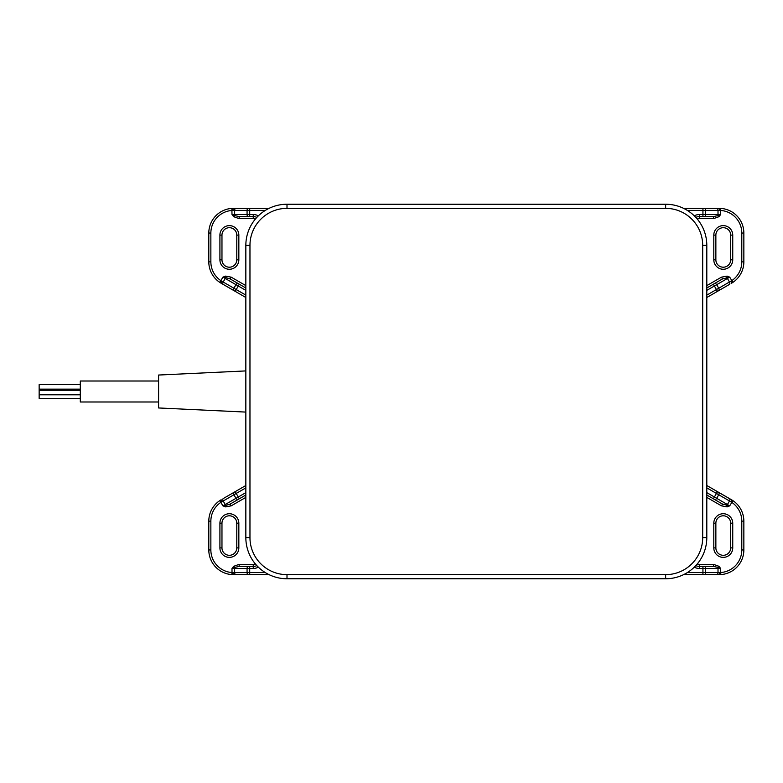 <?xml version="1.0" encoding="UTF-8"?>
<svg xmlns="http://www.w3.org/2000/svg" width="783" height="783" viewBox="0 0 783 783"><rect width="100%" height="100%" fill="white"/><g stroke="black" fill="none" stroke-linecap="round" stroke-linejoin="round"><path stroke-width="1.17" d="M665.648 204.236A41.156 41.156 0 0 1 706.804 245.392L706.804 537.608A41.156 41.156 0 0 1 665.648 578.764L286.999 578.764A41.156 41.156 0 0 1 245.842 537.608L245.842 245.392A41.156 41.156 0 0 1 286.999 204.236L665.648 204.236L665.648 208.347L286.999 208.347A37.046 37.046 0 0 0 249.963 245.392L249.963 537.608A37.046 37.046 0 0 0 286.999 574.653L665.648 574.653A37.046 37.046 0 0 0 702.694 537.608L702.694 245.392A37.046 37.046 0 0 0 665.648 208.347M741.795 521.145L743.85 521.145L743.85 549.96A24.694 24.694 0 0 1 720.791 574.595L702.938 574.653L719.156 574.653A2.055 0.499 -90 0 0 719.655 572.588L720.654 572.539A22.638 22.638 0 0 0 741.795 549.96L741.795 521.145A22.638 22.638 0 0 0 731.743 502.334L730.911 501.795A2.055 0.499 120 0 0 731.498 499.76A24.694 24.694 0 0 1 743.85 521.145A24.694 24.694 0 0 0 731.498 499.76L706.804 485.499L732.888 500.621L729.717 505.857L727.123 506.885L721.466 505.847L706.804 497.381M687.327 572.588L702.938 572.588L702.938 568.478L699.395 568.478L699.395 566.422A8.231 8.231 0 0 1 695.823 565.6A8.231 8.231 0 0 0 699.395 566.422L713.499 566.422L717.805 567.381L718.931 566.295L720.654 568.478L720.791 574.595A24.694 24.694 0 0 1 719.156 574.653A24.694 24.694 0 0 0 743.85 549.96L741.795 549.96M729.365 284.474L718.608 290.689L729.365 284.474A2.055 1.321 60 0 0 729.482 282.037L727.427 278.464L716.67 284.679L718.725 288.242L731.743 280.666A22.638 22.638 0 0 0 741.795 261.855L741.795 233.04A22.638 22.638 0 0 0 720.654 210.461L720.654 214.522L718.931 216.705L717.805 215.619L713.499 216.578L699.395 216.578A8.231 8.231 0 0 0 695.823 217.4A8.231 8.231 0 0 1 699.395 216.578L699.395 214.522L702.938 214.522L702.938 210.412L687.327 210.412M706.804 285.619L721.466 277.153L727.123 276.115L729.717 277.143L732.888 282.379L731.498 283.24A24.694 24.694 0 0 0 743.85 261.855A24.694 24.694 0 0 1 731.498 283.24A2.055 0.499 60 0 0 730.911 281.205M255.405 219.025A6.176 6.176 0 0 0 253.252 218.643L239.158 218.643L233.726 216.705L232.003 214.522L231.866 208.405A24.694 24.694 0 0 1 233.5 208.347A24.694 24.694 0 0 0 208.807 233.04A24.694 24.694 0 0 1 231.866 208.405L269.058 208.347L233.5 208.347A2.055 0.499 90 0 0 233.001 210.412L232.003 210.461A22.638 22.638 0 0 0 210.862 233.04L210.862 261.855A22.638 22.638 0 0 0 220.904 280.666L221.746 281.205A2.055 0.499 -60 0 0 221.149 283.24A24.694 24.694 0 0 1 208.807 261.855L208.807 233.04L208.807 261.855A24.694 24.694 0 0 0 221.149 283.24L235.194 291.345L219.759 282.379L222.94 277.143L225.533 276.115L225.954 277.622L230.163 278.934L245.842 287.997L230.163 278.934L231.191 277.153L245.842 285.619M223.292 498.526L235.194 491.655L223.292 498.526A2.055 1.321 -120 0 0 223.175 500.963L225.23 504.536L235.986 498.321L233.931 494.758L220.904 502.334A22.638 22.638 0 0 0 210.862 521.145L210.862 549.96A22.638 22.638 0 0 0 232.003 572.539L232.003 568.478L233.726 566.295L234.851 567.381L239.158 566.422L253.252 566.422A8.231 8.231 0 0 0 256.834 565.6A8.231 8.231 0 0 1 253.252 566.422L253.252 564.357A6.176 6.176 0 0 0 255.405 563.975M245.842 497.381L231.191 505.847L230.163 504.066L245.842 495.003L230.163 504.066L225.954 505.378L225.533 506.885L222.94 505.857L219.759 500.621L221.149 499.76A24.694 24.694 0 0 0 208.807 521.145L208.807 549.96L208.807 521.145A24.694 24.694 0 0 1 221.149 499.76A2.055 0.499 -120 0 0 221.746 501.795M245.842 487.878L236.221 493.437L235.194 491.655L245.842 485.499M233.001 572.588L232.003 572.539L231.866 574.595A24.694 24.694 0 0 0 233.5 574.653L231.866 574.595A24.694 24.694 0 0 1 208.807 549.96A24.694 24.694 0 0 0 233.5 574.653L269.058 574.653L233.5 574.653A2.055 0.499 90 0 1 233.001 572.588L247.066 572.588L247.066 568.478L234.646 568.478L234.646 572.588A2.055 1.321 90 0 0 235.967 574.653M236.789 547.894L236.789 523.201L236.789 547.894A7.409 7.409 0 0 1 229.38 555.304A7.409 7.409 0 0 1 221.971 547.894L221.971 523.201L221.971 547.894A7.409 7.409 0 0 0 229.38 555.304A7.409 7.409 0 0 0 236.789 547.894L238.844 547.894A9.465 9.465 0 0 1 229.38 557.369A9.465 9.465 0 0 1 219.915 547.894L219.915 523.201A9.465 9.465 0 0 1 229.38 513.736A9.465 9.465 0 0 1 238.844 523.201L238.844 547.894M245.842 297.501L235.194 291.345L236.221 289.563L245.842 295.122M219.915 259.799L221.971 259.799L221.971 235.106L221.971 259.799A7.409 7.409 0 0 0 229.38 267.209A7.409 7.409 0 0 0 236.789 259.799L236.789 235.106L236.789 259.799L238.844 259.799A9.465 9.465 0 0 1 229.38 269.264A9.465 9.465 0 0 1 219.915 259.799L219.915 235.106A9.465 9.465 0 0 1 229.38 225.631A9.465 9.465 0 0 1 238.844 235.106L238.844 259.799M253.252 218.643L253.252 216.578A8.231 8.231 0 0 1 256.834 217.4A8.231 8.231 0 0 0 253.252 216.578L239.158 216.578L239.158 218.643M706.804 295.122L718.725 288.242A2.055 1.321 60 0 1 718.608 290.689L706.804 297.501M741.795 233.04L743.85 233.04A24.694 24.694 0 0 0 719.156 208.347A24.694 24.694 0 0 1 720.791 208.405L720.654 210.461L719.655 210.412A2.055 0.499 -90 0 0 719.156 208.347L702.938 208.347L720.791 208.405A24.694 24.694 0 0 1 743.85 233.04L743.85 261.855L741.795 261.855M683.588 208.347L702.938 208.347L702.938 210.412L705.591 210.412L705.591 214.522L718.011 214.522L718.011 210.412L705.591 210.412A2.055 1.321 -90 0 0 704.269 208.347M732.741 235.106L730.676 235.106A7.409 7.409 0 0 0 723.267 227.696A7.409 7.409 0 0 0 715.868 235.106L715.868 259.799A7.409 7.409 0 0 0 723.267 267.209A7.409 7.409 0 0 0 730.676 259.799L730.676 235.106A7.409 7.409 0 0 0 723.267 227.696A7.409 7.409 0 0 0 715.868 235.106L713.802 235.106A9.465 9.465 0 0 1 723.267 225.631A9.465 9.465 0 0 1 732.741 235.106L732.741 259.799A9.465 9.465 0 0 1 723.267 269.264A9.465 9.465 0 0 1 713.802 259.799L713.802 235.106M717.463 291.345L713.342 284.219L706.804 287.997L722.494 278.934L714.487 283.554A2.055 1.321 60 0 1 716.67 284.679L706.804 290.366M704.269 574.653A2.055 1.321 -90 0 0 705.591 572.588L718.011 572.588L718.011 568.478L705.591 568.478L705.591 572.588L702.938 572.588L702.938 574.653L683.588 574.653M732.741 547.894L730.676 547.894L730.676 523.201A7.409 7.409 0 0 0 723.267 515.791A7.409 7.409 0 0 0 715.868 523.201L715.868 547.894A7.409 7.409 0 0 0 723.267 555.304A7.409 7.409 0 0 0 730.676 547.894A7.409 7.409 0 0 1 723.267 555.304A7.409 7.409 0 0 1 715.868 547.894A7.409 7.409 0 0 0 723.267 555.304A7.409 7.409 0 0 0 730.676 547.894A7.409 7.409 0 0 1 723.267 555.304A7.409 7.409 0 0 1 715.868 547.894L713.802 547.894L713.802 523.201A9.465 9.465 0 0 1 723.267 513.736A9.465 9.465 0 0 1 732.741 523.201L732.741 547.894A9.465 9.465 0 0 1 723.267 557.369A9.465 9.465 0 0 1 713.802 547.894M727.123 506.885L726.702 505.378A2.055 1.321 120 0 0 727.427 504.536L729.482 500.963L718.725 494.758L716.67 498.321L729.717 505.857L722.494 504.066L706.804 495.003M236.789 235.106A7.409 7.409 0 0 0 229.38 227.696A7.409 7.409 0 0 0 221.971 235.106A7.409 7.409 0 0 1 229.38 227.696A7.409 7.409 0 0 1 236.789 235.106L238.844 235.106M238.844 523.201L236.789 523.201A7.409 7.409 0 0 0 229.38 515.791A7.409 7.409 0 0 0 221.971 523.201L219.915 523.201M717.805 567.381L720.654 568.478L718.011 568.478A2.055 1.321 -90 0 0 717.805 567.381M713.499 566.422L713.499 564.357L718.931 566.295M722.494 504.066L721.466 505.847M720.654 214.522L717.805 215.619A2.055 1.321 -90 0 0 718.011 214.522L720.654 214.522M718.931 216.705L713.499 218.643L713.499 216.578M721.466 277.153L722.494 278.934L729.717 277.143L727.427 278.464A2.055 1.321 60 0 0 726.702 277.622L727.123 276.115M222.94 277.143L225.954 277.622A2.055 1.321 120 0 0 225.23 278.464L223.175 282.037L233.931 288.242L235.986 284.679L222.94 277.143M233.726 216.705L234.851 215.619L239.158 216.578M232.003 214.522L234.851 215.619A2.055 1.321 -90 0 1 234.646 214.522L247.066 214.522L247.066 210.412L234.646 210.412L234.646 214.522L232.003 214.522M225.954 505.378L222.94 505.857L225.23 504.536A2.055 1.321 60 0 0 225.954 505.378M232.003 568.478L234.851 567.381A2.055 1.321 90 0 0 234.646 568.478L232.003 568.478M233.726 566.295L239.158 564.357L239.158 566.422M245.842 412.083L158.597 407.963L158.597 375.037L245.842 370.917M158.597 401.992L80.306 401.992L80.306 381.008L158.597 381.008M80.306 398.381L39.15 398.381L39.15 384.619L80.306 384.619M286.999 578.764L286.999 574.653M665.648 574.653L665.648 578.764M702.694 537.608L706.804 537.608M245.842 537.608L249.963 537.608M702.694 245.392L706.804 245.392M245.842 245.392L249.963 245.392M286.999 204.236L286.999 208.347M697.252 563.975A6.176 6.176 0 0 0 699.395 564.357L713.499 564.357M713.499 218.643L699.395 218.643A6.176 6.176 0 0 0 697.252 219.025M225.533 276.115L231.191 277.153M239.158 564.357L253.252 564.357M231.191 505.847L225.533 506.885M236.789 523.201A7.409 7.409 0 0 0 229.38 515.791A7.409 7.409 0 0 0 221.971 523.201M258.331 567.137A10.287 10.287 0 0 1 253.252 568.478L249.708 568.478L249.708 572.588L265.32 572.588M234.048 492.311A2.055 1.321 -120 0 0 233.931 494.758L236.221 493.437L238.277 496.999L245.842 492.634M249.708 566.422L249.708 568.478L247.066 568.478A2.055 1.321 -90 0 1 248.387 566.422M248.387 574.653A2.055 1.321 90 0 1 247.066 572.588L249.708 572.588L249.708 574.653M238.159 499.446A2.055 1.321 -120 0 1 235.986 498.321L238.277 496.999L239.304 498.781M221.971 259.799A7.409 7.409 0 0 0 229.38 267.209A7.409 7.409 0 0 0 236.789 259.799M265.32 210.412L249.708 210.412L249.708 214.522L253.252 214.522A10.287 10.287 0 0 1 258.331 215.863M245.842 290.366L238.277 286.001L236.221 289.563L233.931 288.242A2.055 1.321 -60 0 0 234.048 290.689M221.746 281.205L223.175 282.037A2.055 1.321 -60 0 0 223.292 284.474M235.967 208.347A2.055 1.321 90 0 0 234.646 210.412L233.001 210.412M249.708 208.347L249.708 210.412L247.066 210.412A2.055 1.321 90 0 1 248.387 208.347M248.387 216.578A2.055 1.321 -90 0 1 247.066 214.522L249.708 214.522L249.708 216.578M239.304 284.219L238.277 286.001L235.986 284.679A2.055 1.321 -60 0 1 238.159 283.554M713.802 259.799L715.868 259.799A7.409 7.409 0 0 0 723.267 267.209A7.409 7.409 0 0 0 730.676 259.799L732.741 259.799M694.325 215.863A10.287 10.287 0 0 1 699.395 214.522M719.655 210.412L718.011 210.412A2.055 1.321 -90 0 0 716.69 208.347M702.938 216.578L702.938 214.522L705.591 214.522A2.055 1.321 90 0 1 704.269 216.578M732.741 523.201L730.676 523.201A7.409 7.409 0 0 0 723.267 515.791A7.409 7.409 0 0 0 715.868 523.201L713.802 523.201M699.395 568.478A10.287 10.287 0 0 1 694.325 567.137M706.804 492.634L714.38 496.999L716.435 493.437L706.804 487.878M730.911 501.795L729.482 500.963A2.055 1.321 120 0 0 729.365 498.526M716.69 574.653A2.055 1.321 -90 0 0 718.011 572.588L719.655 572.588M704.269 566.422A2.055 1.321 90 0 1 705.591 568.478L702.938 568.478L702.938 566.422M713.342 498.781L714.38 496.999L716.67 498.321A2.055 1.321 120 0 1 714.487 499.446M718.608 492.311A2.055 1.321 120 0 1 718.725 494.758L716.435 493.437L717.463 491.655M208.807 261.855L210.862 261.855M208.807 233.04L210.862 233.04M219.915 235.106L221.971 235.106M221.971 547.894L219.915 547.894M699.395 566.422L699.395 564.357M699.395 218.643L699.395 216.578M253.252 216.578L253.252 214.522M253.252 568.478L253.252 566.422M210.862 521.145L208.807 521.145M210.862 549.96L208.807 549.96M39.15 389.141L80.306 389.141M39.15 394.789L80.306 394.789M39.15 390.257L80.306 390.257"/></g></svg>
